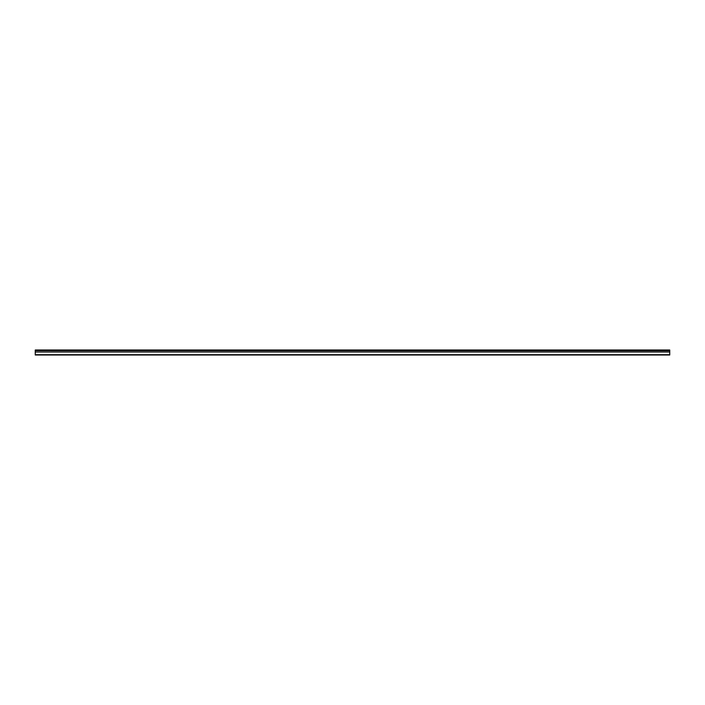<?xml version="1.0" encoding="UTF-8"?>
<svg xmlns="http://www.w3.org/2000/svg" width="705" height="705" viewBox="0 0 705 705"><rect width="100%" height="100%" fill="white"/><g stroke="black" fill="none" stroke-linecap="round" stroke-linejoin="round"><path stroke-width="1.06" d="M35.25 350.588L35.25 350.006L669.75 350.006L669.75 350.588L35.25 350.588L669.75 350.658L669.75 351.936L35.25 351.936L35.25 354.994L669.75 354.994L669.75 351.936M35.25 350.658L35.25 351.936M35.25 354.703L669.75 354.703M669.75 350.182L35.25 350.182M35.25 352.007L669.75 352.007"/></g></svg>
